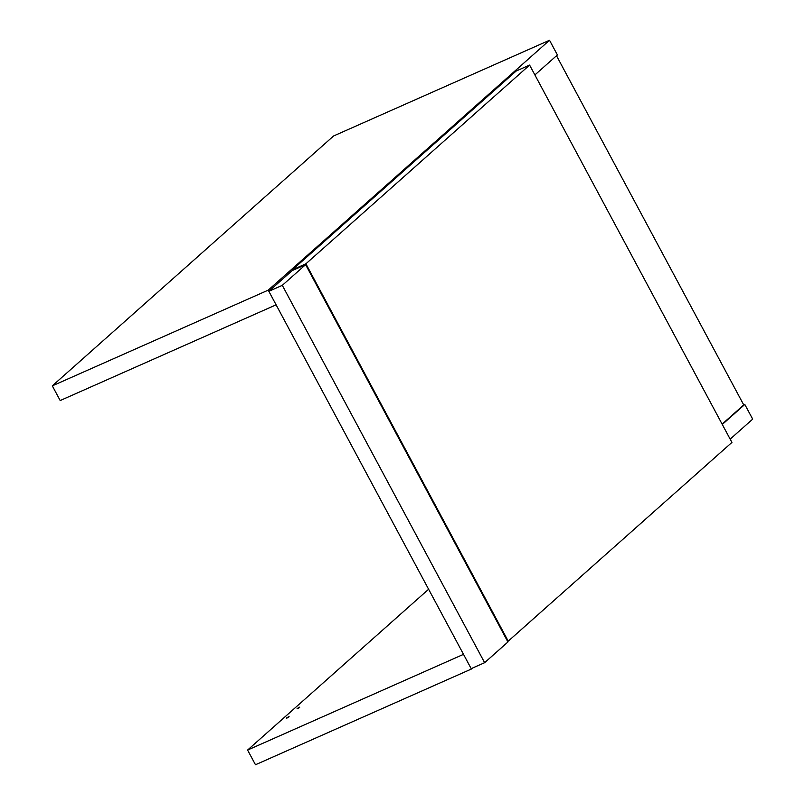 <?xml version="1.0" encoding="UTF-8"?>
<svg xmlns="http://www.w3.org/2000/svg" width="805" height="805" viewBox="0 0 805 805"><rect width="100%" height="100%" fill="white"/><g stroke="black" fill="none" stroke-linecap="round" stroke-linejoin="round"><path stroke-width="1.21" d="M286.55 717.98C291.883 714.609 287.375 718.613 286.55 717.98C291.883 714.609 287.375 718.613 286.55 717.98L286.409 718.181M297.206 708.511C302.539 705.15 298.031 709.145 297.206 708.511C302.539 705.15 298.031 709.145 297.206 708.511L297.065 708.722M255.477 764.75L471.388 669.036L463.509 654.344L247.598 750.059L255.477 764.75M428.612 589.25L247.598 750.059M730.175 439.138L752.685 419.143L744.806 404.452L743.74 404.925L556.336 55.414M471.388 669.036L472.465 668.08M722.296 424.446L744.806 404.452M52.315 385.857L60.194 400.548L276.105 304.833L268.226 290.142L549.523 40.25L333.612 135.965L52.315 385.857L268.226 290.142M534.882 74.946L557.402 54.941L549.523 40.25M484.63 662.686L471.187 668.653L268.85 291.299L292.155 270.601L305.608 264.634L282.303 285.342L484.63 662.686L507.935 641.988L305.608 264.634M268.85 291.299L282.303 285.342M722.125 424.134L743.74 404.925M292.748 270.339L292.446 269.776L516.146 71.041L529.599 65.074L305.9 263.809L508.227 641.152L731.926 442.428L529.599 65.074M292.446 269.776L305.9 263.809M507.633 641.414L508.227 641.152"/></g></svg>
